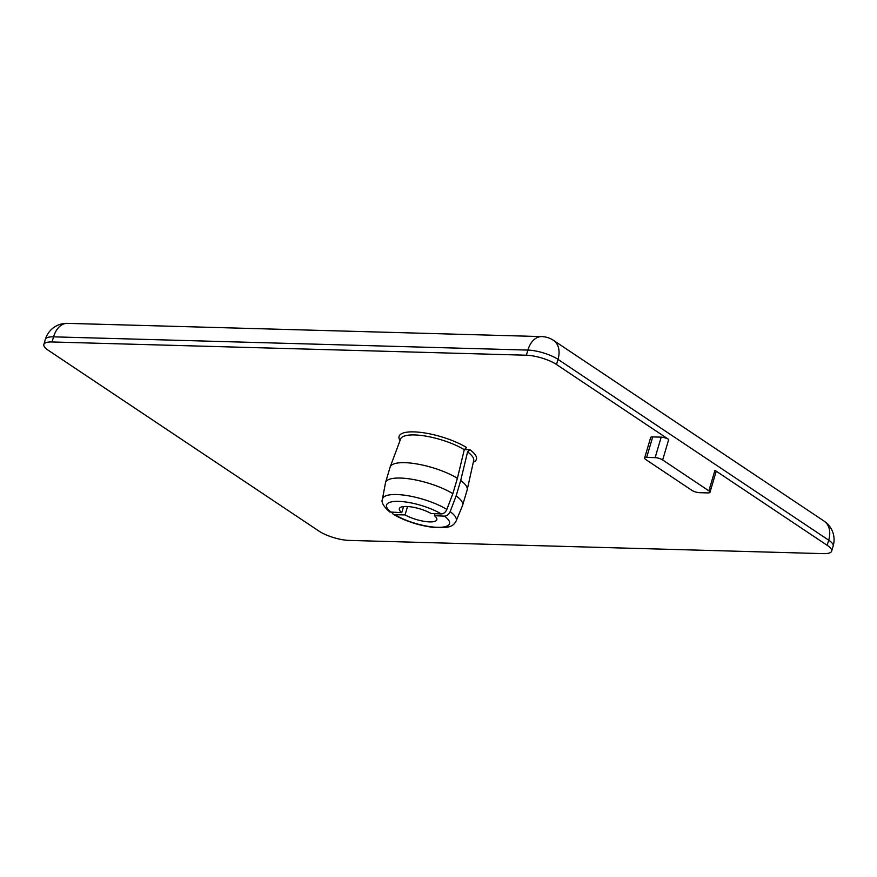 <?xml version="1.0" encoding="UTF-8"?>
<svg xmlns="http://www.w3.org/2000/svg" width="877" height="877" viewBox="0 0 877 877"><rect width="100%" height="100%" fill="white"/><g stroke="black" fill="none" stroke-linecap="round" stroke-linejoin="round"><path stroke-width="1.32" d="M655.119 457.641A5.58 1.601 16.5 0 1 662.661 459.965L708.868 490.835A5.58 1.601 16.5 0 1 709.986 492.293A5.58 1.601 16.5 0 1 707.936 492.918L699.462 492.677A5.58 1.601 16.5 0 1 691.931 490.364L645.713 459.493A5.58 1.601 16.5 0 1 644.606 458.024A5.58 1.601 16.5 0 1 646.656 457.41L655.119 457.641L661.192 437.141A5.58 1.601 16.5 0 1 668.723 439.465L556.5 364.503L558.013 359.384A22.32 15.687 -56.3 0 0 553.475 340.353A22.32 22.32 0 0 0 541.701 336.593A22.32 14.525 91.6 0 0 527.877 350.087A22.32 6.413 16.5 0 1 558.013 359.384L828.688 540.177A22.32 6.413 16.5 0 1 833.15 546.042A22.32 22.32 0 0 0 824.15 521.135A22.32 15.687 123.7 0 1 828.688 540.177L827.175 545.297A22.32 6.413 16.5 0 1 831.637 551.162A22.32 6.413 16.5 0 1 823.437 553.639L349.123 540.407A22.32 6.413 16.5 0 1 318.987 531.111L48.312 350.318A22.32 6.413 16.5 0 1 43.85 344.453A22.32 6.413 16.5 0 1 52.05 341.975L526.353 355.218A22.32 6.413 16.5 0 1 556.5 364.503M644.606 458.024L650.679 437.524A5.58 1.601 16.5 0 1 652.718 436.91L661.192 437.141M827.175 545.297L714.941 470.335A5.58 1.601 16.5 0 1 716.06 471.804L709.986 492.293M464.306 449.605L469.929 449.758L467.584 451.896L460.699 480.508L456.15 495.878L450.153 511.642C448.849 514.503 446.974 516.005 444.507 516.136L434.4 515.698L435.003 513.67M407.531 506.522L405.053 514.887L394.858 514.755L393.313 514.328L391.997 512.552M389.816 511.982L401.754 512.672L403.563 506.566M401.754 512.672A19.524 5.613 16.5 0 1 399.353 508.638A19.524 5.613 16.5 0 1 411.456 506.939A19.524 5.613 16.5 0 1 431.1 513.494L441.208 513.933C443.663 513.801 445.549 512.3 446.853 509.438L452.85 493.674L457.399 478.305L464.284 449.693L466.63 447.555A40.331 11.587 -163.5 0 0 419.612 432.273A40.331 11.587 -163.5 0 0 400.055 440.506M446.853 509.438A38.456 11.05 -163.5 0 0 407.06 495.571A38.456 11.05 -163.5 0 0 382.449 499.134L385.474 482.854A40.178 11.544 16.5 0 1 385.562 482.514L390.112 467.145A40.178 11.544 16.5 0 1 390.188 466.926A40.178 11.544 16.5 0 1 416.718 463.922A40.178 11.544 16.5 0 1 457.399 478.305M460.699 480.508A40.178 11.544 16.5 0 1 467.211 489.739A40.178 11.544 16.5 0 1 467.156 489.969L462.596 505.338A40.178 11.544 16.5 0 1 462.486 505.667L456.161 520.96A38.456 11.05 -163.5 0 0 450.153 511.642M434.4 515.698A19.524 5.613 16.5 0 1 436.801 519.732A19.524 5.613 16.5 0 1 424.698 521.431A19.524 5.613 16.5 0 1 405.053 514.887M385.562 482.514A40.178 11.544 16.5 0 1 411.795 479.237A40.178 11.544 16.5 0 1 452.85 493.674M456.15 495.878A40.178 11.544 16.5 0 1 462.596 505.338M662.661 459.965L668.723 439.465M646.656 457.41L652.718 436.91M714.941 470.335L708.868 490.835M473.328 462.212A40.331 11.587 -163.5 0 0 469.929 449.758M390.188 466.926L400.636 438.96A38.106 10.952 16.5 0 1 425.729 436.11A38.106 10.952 16.5 0 1 464.284 449.693M467.584 451.896A38.106 10.952 16.5 0 1 473.679 460.6L467.211 489.739M391.559 512.552A32.833 9.439 16.5 0 1 398.607 501.37A32.833 9.439 16.5 0 1 441.208 513.933M444.507 516.136A32.833 9.439 16.5 0 1 437.459 527.318A32.833 9.439 16.5 0 1 394.858 514.755M52.05 341.975L53.563 336.845A22.32 14.525 -88.4 0 1 67.386 323.361A22.32 22.32 0 0 0 45.363 339.333A22.32 6.413 16.5 0 1 53.563 336.845L527.877 350.087L526.353 355.218M382.449 499.134C380.991 502.093 383.424 506.369 389.761 511.949M393.356 514.35C405.24 521.135 418.625 525.487 433.523 527.417C449.243 528.392 453.168 526.54 456.161 520.96M43.85 344.453L45.363 339.333M541.701 336.593L67.386 323.361M831.637 551.162L833.15 546.042M824.15 521.135L553.475 340.353"/></g></svg>
